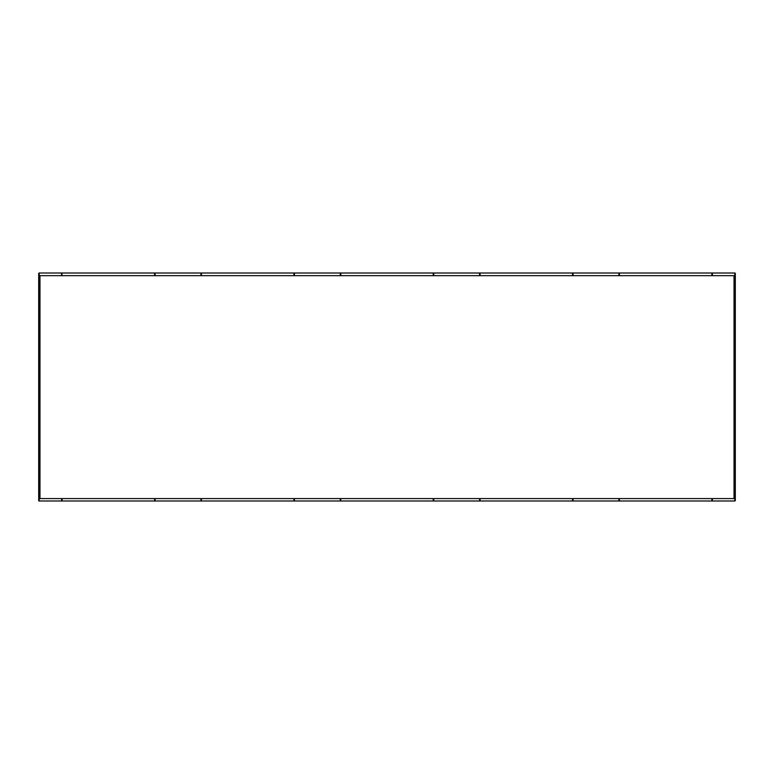 <?xml version="1.0" encoding="UTF-8"?>
<svg xmlns="http://www.w3.org/2000/svg" width="774" height="774" viewBox="0 0 774 774"><rect width="100%" height="100%" fill="white"/><g stroke="black" fill="none" stroke-linecap="round" stroke-linejoin="round"><path stroke-width="1.16" d="M62.133 275.67L61.62 273.009L155.1 273.009L154.587 275.67L154.587 273.522A0.503 0.503 0 0 1 155.1 273.009L479.58 273.009A0.503 0.503 0 0 1 480.093 273.522L479.58 273.009L573.06 273.009L572.547 275.67L572.547 273.522A0.503 0.503 0 0 1 573.06 273.009L734.797 273.009A0.503 0.503 0 0 1 735.3 273.522L735.3 500.478A0.503 0.503 0 0 1 734.797 500.991L340.26 500.991L340.773 498.582L340.773 500.478A0.503 0.503 0 0 1 340.26 500.991L39.203 500.991A0.503 0.503 0 0 1 38.7 500.478L38.7 273.522A0.503 0.503 0 0 1 39.203 273.009L61.62 273.009L62.133 273.522A0.503 0.503 0 0 0 61.62 273.009A0.503 0.503 0 0 1 62.133 273.522M62.133 500.478L62.133 498.582L62.133 500.478A0.503 0.503 0 0 1 61.62 500.991L62.133 500.478M154.587 498.582L154.587 500.478L154.587 498.582M480.093 275.67L480.093 273.522L480.093 275.67M433.227 273.522A0.503 0.503 0 0 1 433.74 273.009L433.227 275.67L433.227 273.522M433.227 498.582L433.227 500.478L433.227 498.582M340.773 273.522L340.773 275.67L340.26 273.009A0.503 0.503 0 0 1 340.773 273.522M433.227 500.478L433.74 500.991A0.503 0.503 0 0 1 433.227 500.478A0.503 0.503 0 0 0 433.74 500.991L433.74 498.582M480.093 500.478L479.58 500.991L480.093 498.582L480.093 500.478A0.503 0.503 0 0 1 479.58 500.991L479.58 498.582M734.033 493.386L734.797 493.386L734.797 500.991A0.503 0.503 0 0 0 735.3 500.478L735.3 493.386L734.797 493.386L734.797 280.614L734.033 280.614M734.033 498.582L734.033 275.67L39.967 275.67L39.967 498.582L734.033 498.582M155.1 500.991L154.587 500.478L155.1 500.991A0.503 0.503 0 0 1 154.587 500.478A0.503 0.503 0 0 0 155.1 500.991L155.1 498.582M201.453 500.478A0.503 0.503 0 0 1 200.94 500.991L201.453 498.582L201.453 500.478M201.453 273.522L201.453 275.67L200.94 273.009L201.453 273.522A0.503 0.503 0 0 0 200.94 273.009A0.503 0.503 0 0 1 201.453 273.522M293.907 273.522L293.907 275.67L293.907 273.522A0.503 0.503 0 0 1 294.42 273.009L293.907 273.522A0.503 0.503 0 0 1 294.42 273.009L294.42 275.67M293.907 498.582L293.907 500.478L293.907 498.582M294.42 498.582L294.42 500.991A0.503 0.503 0 0 1 293.907 500.478L294.42 500.991L293.907 500.478M711.867 273.522L712.38 273.009L711.867 275.67L711.867 273.522A0.503 0.503 0 0 1 712.38 273.009L712.38 275.67M711.867 498.582L712.38 500.991A0.503 0.503 0 0 1 711.867 500.478L711.867 498.582M619.413 273.522L619.413 275.67L619.413 273.522A0.503 0.503 0 0 0 618.9 273.009L619.413 273.522L618.9 273.009L618.9 275.67M619.413 500.478L619.413 498.582L619.413 500.478A0.503 0.503 0 0 1 618.9 500.991L619.413 500.478A0.503 0.503 0 0 1 618.9 500.991L619.413 500.478M572.547 498.582L573.06 500.991A0.503 0.503 0 0 1 572.547 500.478L572.547 498.582M61.62 275.67L61.62 273.009M38.7 273.522A0.503 0.503 0 0 1 39.203 273.009L39.203 493.386L39.967 493.386M39.967 280.614L38.7 280.614M479.58 275.67L479.58 273.009M433.74 273.009L433.74 275.67M340.773 500.478A0.503 0.503 0 0 1 340.26 500.991L340.26 498.582M712.38 498.582L712.38 500.991M38.7 493.386L39.203 493.386L39.203 500.991M61.62 500.991L61.62 498.582M200.94 500.991L200.94 498.582M200.94 275.67L200.94 273.009M155.1 273.009L155.1 275.67M340.26 275.67L340.26 273.009M735.3 280.614L734.797 280.614L734.797 273.009M618.9 500.991L618.9 498.582M573.06 498.582L573.06 500.991M572.547 273.522A0.503 0.503 0 0 1 573.06 273.009L573.06 275.67"/></g></svg>

